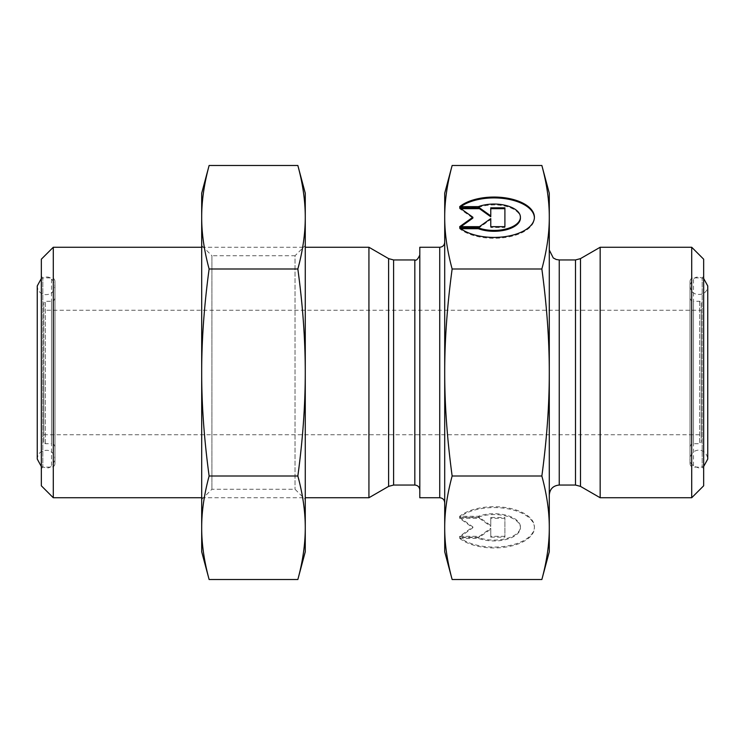 <?xml version="1.0" encoding="UTF-8"?>
<svg xmlns="http://www.w3.org/2000/svg" width="745" height="745" viewBox="0 0 745 745"><rect width="100%" height="100%" fill="white"/><g stroke="black" fill="none" stroke-linecap="round" stroke-linejoin="round"><path stroke-width="0.56" stroke-dasharray="3.73 2.79" d="M444.709 193.225L444.709 551.775M419.808 497.744L419.808 247.256M419.808 490.024L419.808 254.976L419.808 490.024M459.684 206.644L459.684 207.501L478.337 207.501A26.382 13.187 180 0 1 505.911 206.318A26.382 13.187 180 0 1 520.42 218.099M459.684 227.84L459.684 228.706A40.37 20.189 0 0 0 505.054 237.525A40.37 20.189 0 0 0 534.407 218.099A40.37 20.189 0 0 0 534.398 217.67M460.801 206.644A40.37 20.189 0 0 0 459.684 207.501M478.337 206.644L478.337 207.501M460.801 228.706L459.684 228.706M504.905 207.818L504.905 208.684M490.769 207.818L490.769 216.758M460.885 208.684L459.684 208.684L472.87 218.099M459.684 207.818L459.684 208.684M460.885 226.666L459.684 227.523L479.463 227.523L490.769 219.449L490.769 218.592M459.684 226.666L459.684 227.523M479.463 226.666L479.463 227.523M490.769 227.523L490.769 226.666L490.769 227.523L504.905 227.523L504.905 226.666L504.905 227.523M459.684 538.356A40.37 20.189 -0 0 0 505.054 547.184A40.37 20.189 -0 0 0 534.407 527.758A40.37 20.189 -0 0 0 505.054 508.341A40.37 20.189 -0 0 0 459.684 517.16L478.337 517.16A26.382 13.187 180 0 1 505.911 515.978A26.382 13.187 180 0 1 520.42 527.758A26.382 13.187 180 0 1 505.911 539.538A26.382 13.187 180 0 1 478.337 538.356L459.684 538.356L459.684 537.499L478.337 537.499A26.382 13.187 0 0 0 505.911 538.682A26.382 13.187 0 0 0 520.42 526.901A26.382 13.187 0 0 0 505.911 515.121A26.382 13.187 0 0 0 478.337 516.294L459.684 516.294A40.37 20.189 180 0 1 505.054 507.475A40.37 20.189 180 0 1 534.407 526.901A40.37 20.189 180 0 1 505.054 546.318A40.37 20.189 180 0 1 459.684 537.499M459.684 517.16L459.684 516.294M478.337 538.356L478.337 537.499M478.337 517.16L478.337 516.294M504.905 536.316L490.769 536.316L490.769 528.242L479.463 536.316L459.684 536.316L472.87 526.901L459.684 517.477L479.463 517.477L490.769 525.551L490.769 517.477L504.905 517.477L504.905 537.182L504.905 518.334L490.769 518.334L490.769 526.408L479.463 518.334L459.684 518.334L472.87 527.758L459.684 537.182L479.463 537.182L490.769 529.108L490.769 537.182L504.905 537.182M490.769 537.182L490.769 536.316M490.769 529.108L490.769 528.242M479.463 537.182L479.463 536.316M459.684 537.182L459.684 536.316M472.87 527.758L472.87 526.901M459.684 518.334L459.684 517.477M479.463 518.334L479.463 517.477M490.769 526.408L490.769 525.551M490.769 518.334L490.769 517.477M504.905 518.334L504.905 517.477M541.857 268.992C546.849 305.86 549.326 340.353 549.288 372.5L549.288 217.242C549.326 233.315 546.849 250.562 541.857 268.992L452.14 268.992C447.149 250.562 444.672 233.315 444.709 217.242C444.672 201.169 447.149 183.922 452.14 165.483M541.857 476.008C546.849 494.438 549.326 511.685 549.288 527.758L549.288 372.5C549.326 404.647 546.849 439.14 541.857 476.008L452.14 476.008C447.149 439.14 444.672 404.647 444.709 372.5C444.672 340.353 447.149 305.86 452.14 268.992M549.288 551.775L549.288 527.758C549.326 543.831 546.849 561.078 541.857 579.517M541.857 165.483C546.849 183.922 549.326 201.169 549.288 217.242L549.288 193.225M452.14 579.517C447.149 561.078 444.672 543.831 444.709 527.758C444.672 511.685 447.149 494.438 452.14 476.008M43.825 442.223L43.825 302.777L43.825 442.223L45.315 443.713L51.489 443.713L51.489 301.287L51.489 443.713C53.612 443.918 54.776 445.082 54.981 447.196L54.981 297.804L54.981 447.196M43.825 372.5L43.825 434.745L43.825 372.5M54.981 463.632L54.981 281.368L54.981 463.632C54.776 465.746 53.612 466.91 51.489 467.115L51.489 277.885L51.489 467.115L42.828 467.115L42.828 277.885L42.828 467.115L41.338 468.614L41.338 276.386L41.338 468.614M41.338 485.796L41.338 259.204M53.286 247.256L53.286 497.744M368.933 247.256L368.933 497.744M201.69 497.744L305.273 497.744M701.175 302.777L701.175 442.223L701.175 302.777L699.685 301.287L693.511 301.287L693.511 443.713L693.511 301.287C691.388 301.082 690.224 299.918 690.019 297.804L690.019 447.196L690.019 297.804M701.175 310.255L701.175 434.745L701.175 310.255L43.825 310.255M690.019 281.368L690.019 463.632L690.019 281.368C690.224 279.254 691.388 278.09 693.511 277.885L693.511 467.115L693.511 277.885L702.172 277.885L702.172 467.115L702.172 277.885L703.662 276.386L703.662 468.614L703.662 276.386M703.662 259.204L703.662 485.796M691.714 497.744L691.714 247.256M600.163 497.744L600.163 247.256M549.288 495.006L549.288 249.994L549.288 495.006M297.842 165.483C302.787 183.615 305.264 200.871 305.273 217.242L305.273 193.225M297.842 268.992C302.787 305.254 305.264 339.757 305.273 372.5L305.273 217.242C305.264 233.613 302.787 250.86 297.842 268.992L209.121 268.992C204.111 250.478 201.634 233.222 201.69 217.242C201.634 201.252 204.111 184.006 209.121 165.483M305.273 372.5C305.264 405.243 302.787 439.746 297.842 476.008C302.787 494.14 305.264 511.387 305.273 527.758L305.273 372.5M305.273 551.775L305.273 527.758C305.264 544.129 302.787 561.385 297.842 579.517M209.121 579.517C204.111 560.994 201.634 543.748 201.69 527.758C201.634 511.778 204.111 494.522 209.121 476.008L297.842 476.008M201.69 245.515L201.69 499.485L201.69 245.515L211.925 255.749L211.925 489.251L211.925 255.749L295.029 255.749L295.029 489.251L295.029 255.749L305.273 245.515L305.273 499.485L305.273 245.515M201.69 193.225L201.69 372.5C201.634 340.53 204.111 306.027 209.121 268.992M209.121 476.008C204.111 438.973 201.634 404.47 201.69 372.5L201.69 551.775M439.727 497.744L439.727 247.256M414.825 485.051L414.825 259.949M393.593 259.949L393.593 485.051M45.315 443.713L45.315 301.287L45.315 443.713M388.611 486.383L388.611 258.617M699.685 301.287L699.685 443.713L699.685 301.287M575.503 485.051L575.503 259.949M580.485 258.617L580.485 486.383M559.244 259.949L559.244 485.051M534.407 217.242L534.407 218.099M534.407 527.758L534.407 526.901M520.42 527.758L520.42 526.901M54.981 297.804C54.748 299.937 53.593 301.101 51.489 301.287L45.315 301.287L43.825 302.777M54.981 281.368C54.748 279.226 53.593 278.071 51.489 277.885L42.828 277.885L41.338 276.386M201.69 247.256L305.273 247.256M690.019 447.196C690.252 445.063 691.407 443.899 693.511 443.713L699.685 443.713L701.175 442.223M690.019 463.632C690.252 465.774 691.407 466.929 693.511 467.115L702.172 467.115L703.662 468.614M43.825 434.745L701.175 434.745M703.662 278.481L698.885 277.084C694.591 276.646 691.63 279.599 690.019 285.95L690.019 459.05C689.367 463.064 692.319 466.016 698.885 467.916L703.662 466.519M690.019 285.95L690.019 459.05C690.662 447.987 706.036 446.339 707.75 459.05L707.75 285.95C707.601 289.609 705.897 292.291 702.647 293.977C695.076 295.56 690.866 292.878 690.019 285.95M54.981 372.5L54.981 285.95C54.152 292.273 50.511 295.141 44.057 294.573C39.802 293.26 37.539 290.392 37.25 285.95L37.25 459.05C37.855 453.044 41.366 450.138 47.792 450.343C52.262 451.535 54.655 454.441 54.981 459.05L54.981 372.5M41.338 466.519L46.116 467.916C50.241 468.493 53.193 465.532 54.981 459.05L54.981 285.95C53.193 279.468 50.241 276.507 46.116 277.084L41.338 278.481M201.69 499.485L211.925 489.251L295.029 489.251L305.273 499.485"/><path stroke-width="1.12" d="M439.727 497.744L439.727 247.256L419.808 247.256L419.808 497.744L439.727 497.744C442.754 498.042 444.411 499.699 444.709 502.726M452.14 165.483C447.149 183.922 444.672 201.169 444.709 217.242C444.672 233.315 447.149 250.562 452.14 268.992C447.149 305.86 444.672 340.353 444.709 372.5C444.672 404.647 447.149 439.14 452.14 476.008C447.149 494.438 444.672 511.685 444.709 527.758C444.672 543.831 447.149 561.078 452.14 579.517L444.709 551.775L444.709 193.225L452.14 165.483L541.857 165.483C546.849 183.922 549.326 201.169 549.288 217.242L549.288 551.775L541.857 579.517C546.849 561.078 549.326 543.831 549.288 527.758C549.326 511.685 546.849 494.438 541.857 476.008C546.849 439.14 549.326 404.647 549.288 372.5C549.326 340.353 546.849 305.86 541.857 268.992C546.849 250.562 549.326 233.315 549.288 217.242L549.288 193.225L541.857 165.483M419.808 254.976C417.917 259.185 416.259 260.843 414.825 259.949L414.825 485.051C417.852 485.34 419.519 487.007 419.808 490.024M414.825 485.051L393.593 485.051L393.593 259.949L388.611 258.617L388.611 486.383L393.593 485.051M459.684 206.644A40.37 20.189 180 0 1 505.054 197.816A40.37 20.189 180 0 1 534.407 217.242A40.37 20.189 180 0 1 505.054 236.659A40.37 20.189 180 0 1 459.684 227.84L478.337 227.84A26.382 13.187 0 0 0 505.911 229.022A26.382 13.187 0 0 0 520.42 217.242A26.382 13.187 0 0 0 505.911 205.462A26.382 13.187 0 0 0 478.337 206.644L459.684 206.644M534.398 217.67A40.37 20.189 0 0 0 505.632 198.766A40.37 20.189 0 0 0 460.801 206.644M520.42 217.242L520.42 218.099A26.382 13.187 180 0 1 505.911 229.879A26.382 13.187 180 0 1 478.337 228.706L460.801 228.706M478.337 227.84L478.337 228.706M490.769 219.449L490.769 226.666L490.769 218.592L479.463 226.666L459.684 226.666L472.87 217.242L459.684 207.818L479.463 207.818L490.769 215.892L490.769 207.818L504.905 207.818L504.905 226.666L504.905 208.684L490.769 208.684M490.769 215.892L490.769 216.758L479.463 208.684L460.885 208.684M479.463 207.818L479.463 208.684M472.87 217.242L472.87 218.099L460.885 226.666M504.905 226.666L490.769 226.666M452.14 476.008L541.857 476.008M452.14 579.517L541.857 579.517M452.14 268.992L541.857 268.992M53.286 247.256L41.338 259.204L41.338 485.796L53.286 497.744L53.286 247.256L201.69 247.256M305.273 497.744L368.933 497.744L368.933 247.256L305.273 247.256M53.286 497.744L201.69 497.744M388.611 486.383L368.933 497.744M691.714 497.744L703.662 485.796L703.662 259.204L691.714 247.256L691.714 497.744L600.163 497.744L600.163 247.256L691.714 247.256M600.163 497.744L580.485 486.383L575.503 485.051L559.244 485.051C553.2 485.638 549.875 488.953 549.288 495.006M297.842 165.483L305.273 193.225L305.273 217.242C305.264 200.871 302.787 183.615 297.842 165.483L209.121 165.483C204.111 184.006 201.634 201.252 201.69 217.242C201.634 233.222 204.111 250.478 209.121 268.992L297.842 268.992C302.787 250.86 305.264 233.613 305.273 217.242L305.273 551.775L297.842 579.517C302.787 561.385 305.264 544.129 305.273 527.758C305.264 511.387 302.787 494.14 297.842 476.008C302.787 439.746 305.264 405.243 305.273 372.5C305.264 339.757 302.787 305.254 297.842 268.992M209.121 268.992C204.111 306.027 201.634 340.53 201.69 372.5C201.634 404.47 204.111 438.973 209.121 476.008C204.111 494.522 201.634 511.778 201.69 527.758C201.634 543.748 204.111 560.994 209.121 579.517L297.842 579.517M209.121 476.008L297.842 476.008M209.121 579.517L201.69 551.775L201.69 193.225L209.121 165.483M559.244 485.051L559.244 259.949L575.503 259.949L575.503 485.051M580.485 486.383L580.485 258.617L600.163 247.256M439.727 247.256C442.754 246.958 444.411 245.301 444.709 242.274M414.825 259.949L393.593 259.949M388.611 258.617L368.933 247.256M575.503 259.949L580.485 258.617M559.244 259.949L556.245 259.493L553.265 257.956L549.288 249.994M703.662 278.481L707.75 285.95L707.75 459.05L703.662 466.519M41.338 466.519L37.25 459.05L37.25 285.95L41.338 278.481"/></g></svg>
